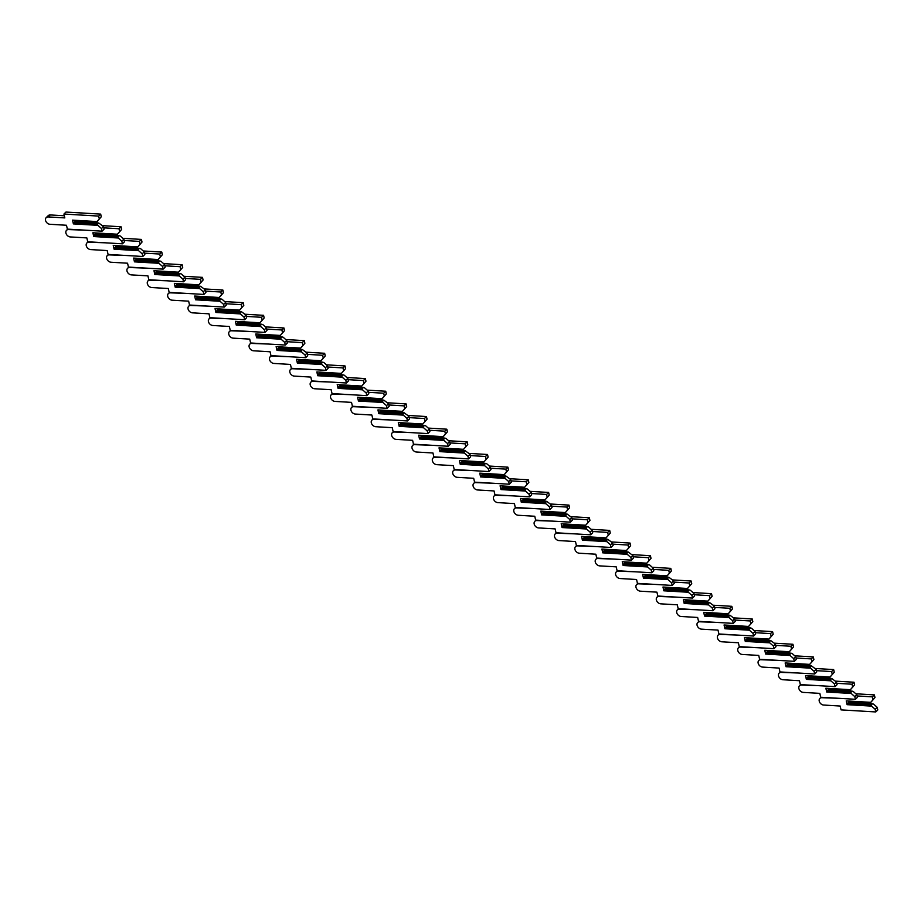 <?xml version="1.0" encoding="UTF-8"?>
<svg xmlns="http://www.w3.org/2000/svg" width="924" height="924" viewBox="0 0 924 924"><rect width="100%" height="100%" fill="white"/><g stroke="black" fill="none" stroke-linecap="round" stroke-linejoin="round"><path stroke-width="1.39" d="M871.575 706.109L871.136 705.07L872.452 703.776L873.596 704.134L877.199 707.322L875.178 709.297L871.575 706.109L847.077 704.666L846.222 700.9L870.72 702.344L874.982 697.516L874.381 694.883L855.843 693.785M871.136 705.07L847.285 703.661L848.602 702.367L872.452 703.776M849.041 702.402L848.798 701.328M838.426 698.29L821.967 697.701A4.158 3.107 -134.4 0 0 819.9 698.394A4.158 3.107 -134.4 0 0 819.727 702.413A4.158 3.107 -134.4 0 0 823.642 705.047L840.182 706.028L841.048 709.886L875.779 711.942L877.8 709.955L877.199 707.322M846.222 700.9L870.581 702.621L874.982 697.516M872.961 699.503L872.36 696.858L857.137 695.957M875.779 711.942L875.178 709.297M872.36 696.858L874.381 694.883M847.077 704.666L847.285 703.661M851.212 693.462L850.773 692.423L852.09 691.129L853.233 691.475L856.837 694.675L854.816 696.65L851.212 693.462L826.726 692.018L825.871 688.241L850.357 689.697L854.619 684.869L854.019 682.224L835.481 681.127M850.773 692.423L826.922 691.013L828.239 689.72L852.09 691.129M828.678 689.743L828.435 688.68M818.063 685.631L801.616 685.042A4.158 3.107 -134.4 0 0 799.537 685.747A4.158 3.107 -134.4 0 0 799.375 689.766A4.158 3.107 -134.4 0 0 803.279 692.399L819.819 693.37L820.697 697.239L855.416 699.295L857.437 697.308L856.837 694.675M825.871 688.241L850.219 689.962L854.619 684.869M852.598 686.844L851.997 684.21L836.774 683.31M855.416 699.295L854.816 696.65M851.997 684.21L854.019 682.224M826.726 692.018L826.922 691.013M830.849 680.815L830.41 679.764L831.727 678.482L836.486 682.016L834.453 684.003L830.849 680.815L806.363 679.359L805.509 675.594L829.995 677.038L834.256 672.21L833.656 669.577L815.118 668.479M830.41 679.764L806.56 678.355L807.876 677.073L831.727 678.482M808.315 677.096L808.073 676.033M797.701 672.984L781.254 672.395A4.158 3.107 -134.4 0 0 779.175 673.099A4.158 3.107 -134.4 0 0 779.013 677.107A4.158 3.107 -134.4 0 0 782.917 679.741L799.456 680.722L800.334 684.592L835.053 686.636L837.075 684.661L836.486 682.016M805.509 675.594L829.856 677.315L834.256 672.21M832.235 674.197L831.635 671.552L816.412 670.662M835.053 686.636L834.453 684.003M831.635 671.552L833.656 669.577M806.363 679.359L806.56 678.355M810.487 668.156L810.048 667.116L811.364 665.823L816.123 669.369L814.09 671.344L810.487 668.156L786.001 666.712L785.146 662.935L809.632 664.391L813.894 659.563L813.305 656.918L794.756 655.832M810.048 667.116L786.209 665.707L787.525 664.414L811.364 665.823M787.964 664.437L787.722 663.374M777.338 660.325L760.891 659.736A4.158 3.107 -134.4 0 0 758.812 660.441A4.158 3.107 -134.4 0 0 758.65 664.46A4.158 3.107 -134.4 0 0 762.554 667.093L779.094 668.075L779.971 671.933L814.691 673.989L816.724 672.002L816.123 669.369M785.146 662.935L809.493 664.668L813.894 659.563M811.873 661.549L811.272 658.904L796.049 658.004M814.691 673.989L814.09 671.344M811.272 658.904L813.305 656.918M786.001 666.712L786.209 665.707M790.124 655.509L789.697 654.458L791.013 653.176L792.157 653.522L795.76 656.71L793.739 658.697L790.124 655.509L765.638 654.053L764.783 650.288L789.269 651.732L793.543 646.916L792.942 644.271L774.393 643.173M789.697 654.458L765.846 653.049L767.163 651.766L791.013 653.176M767.601 651.79L767.359 650.727M756.975 647.678L740.528 647.089A4.158 3.107 -134.4 0 0 738.449 647.793A4.158 3.107 -134.4 0 0 738.288 651.813A4.158 3.107 -134.4 0 0 742.191 654.446L758.731 655.416L759.609 659.286L794.328 661.33L796.361 659.355L795.76 656.71M764.783 650.288L789.142 652.009L793.543 646.916M791.51 648.891L790.909 646.257L775.686 645.356M794.328 661.33L793.739 658.697M790.909 646.257L792.942 644.271M765.638 654.053L765.846 653.049M769.773 642.85L769.334 641.81L770.651 640.517L775.398 644.063L773.376 646.049L769.773 642.85L745.275 641.406L744.421 637.641L768.918 639.085L773.18 634.257L772.579 631.623L754.03 630.526M769.334 641.81L745.483 640.401L746.8 639.108L770.651 640.517M747.239 639.142L746.996 638.068M736.624 635.031L720.166 634.441A4.158 3.107 -134.4 0 0 718.098 635.146A4.158 3.107 -134.4 0 0 717.925 639.154A4.158 3.107 -134.4 0 0 721.84 641.787L738.38 642.769L739.246 646.627L773.977 648.683L775.998 646.696L775.398 644.063M744.421 637.641L768.78 639.362L773.18 634.257M771.147 636.243L770.558 633.598L755.335 632.697M773.977 648.683L773.376 646.049M770.558 633.598L772.579 631.623M745.275 641.406L745.483 640.401M749.41 630.203L748.971 629.163L750.288 627.87L751.431 628.216L755.035 631.415L753.014 633.39L749.41 630.203L724.913 628.759L724.058 624.982L748.556 626.437L752.817 621.609L752.217 618.965L733.679 617.867M748.971 629.163L725.121 627.754L726.437 626.46L750.288 627.87M726.876 626.484L726.634 625.421M716.262 622.372L699.814 621.783A4.158 3.107 -134.4 0 0 697.736 622.487A4.158 3.107 -134.4 0 0 697.574 626.507A4.158 3.107 -134.4 0 0 701.478 629.14L718.017 630.11L718.895 633.98L753.614 636.035L755.636 634.049L755.035 631.415M724.058 624.982L748.417 626.703L752.817 621.609M750.796 623.584L750.196 620.951L734.973 620.05M753.614 636.035L753.014 633.39M750.196 620.951L752.217 618.965M724.913 628.759L725.121 627.754M729.048 617.555L728.609 616.504L729.925 615.222L734.684 618.757L732.651 620.743L729.048 617.555L704.562 616.1L703.707 612.335L728.193 613.779L732.455 608.951L731.854 606.317L713.316 605.22M728.609 616.504L704.758 615.095L706.075 613.813L729.925 615.222M706.514 613.836L706.271 612.774M695.899 609.725L679.452 609.135A4.158 3.107 -134.4 0 0 677.373 609.84A4.158 3.107 -134.4 0 0 677.211 613.848A4.158 3.107 -134.4 0 0 681.115 616.481L697.655 617.463L698.532 621.332L733.252 623.377L735.273 621.402L734.684 618.757M703.707 612.335L728.054 614.056L732.455 608.951M730.434 610.937L729.833 608.292L714.61 607.403M733.252 623.377L732.651 620.743M729.833 608.292L731.854 606.317M704.562 616.1L704.758 615.095M708.685 604.897L708.246 603.857L709.563 602.564L714.321 606.109L712.289 608.084L708.685 604.897L684.199 603.453L683.344 599.676L707.83 601.131L712.092 596.303L711.503 593.658L692.954 592.573M708.246 603.857L684.407 602.448L685.724 601.154L709.563 602.564M686.162 601.178L685.92 600.115M675.536 597.077L659.089 596.477A4.158 3.107 -134.4 0 0 657.01 597.181A4.158 3.107 -134.4 0 0 656.849 601.201A4.158 3.107 -134.4 0 0 660.752 603.834L677.292 604.816L678.17 608.673L712.889 610.729L714.922 608.743L714.321 606.109M683.344 599.676L707.692 601.409L712.092 596.303M710.071 598.29L709.47 595.645L694.247 594.744M712.889 610.729L712.289 608.084M709.47 595.645L711.503 593.658M684.199 603.453L684.407 602.448M688.322 592.249L687.895 591.198L689.212 589.916L690.355 590.263L693.959 593.451L691.937 595.437L688.322 592.249L663.836 590.806L662.982 587.029L687.468 588.472L691.741 583.656L691.14 581.011L672.591 579.914M687.895 591.198L664.044 589.789L665.361 588.507L689.212 589.916M665.8 588.53L665.557 587.468M655.174 584.418L638.727 583.829A4.158 3.107 -134.4 0 0 636.648 584.534A4.158 3.107 -134.4 0 0 636.486 588.553A4.158 3.107 -134.4 0 0 640.39 591.187L656.929 592.157L657.807 596.026L692.526 598.071L694.559 596.096L693.959 593.451M662.982 587.029L687.341 588.75L691.741 583.656M689.708 585.631L689.108 582.998L673.885 582.097M692.526 598.071L691.937 595.437M689.108 582.998L691.14 581.011M663.836 590.806L664.044 589.789M667.96 579.591L667.532 578.551L668.849 577.257L673.596 580.803L671.575 582.79L667.96 579.591L643.474 578.147L642.619 574.382L667.105 575.825L671.378 570.997L670.778 568.364L652.229 567.267M667.532 578.551L643.681 577.142L644.998 575.848L668.849 577.257M645.437 575.883L645.195 574.809M634.823 571.771L618.364 571.182A4.158 3.107 -134.4 0 0 616.296 571.887A4.158 3.107 -134.4 0 0 616.123 575.895A4.158 3.107 -134.4 0 0 620.039 578.528L636.567 579.51L637.444 583.367L672.175 585.423L674.197 583.448L673.596 580.803M642.619 574.382L666.978 576.102L671.378 570.997M669.346 572.984L668.757 570.339L653.534 569.438M672.175 585.423L671.575 582.79M668.757 570.339L670.778 568.364M643.474 578.147L643.681 577.142M647.609 566.943L647.17 565.904L648.486 564.61L649.63 564.957L653.233 568.156L651.212 570.131L647.609 566.943L623.111 565.5L622.256 561.723L646.754 563.178L651.016 558.35L650.415 555.705L631.877 554.608M647.17 565.904L623.319 564.495L624.636 563.201L648.486 564.61M625.074 563.224L624.832 562.162M614.46 559.112L598.001 558.523A4.158 3.107 -134.4 0 0 595.934 559.228A4.158 3.107 -134.4 0 0 595.772 563.247A4.158 3.107 -134.4 0 0 599.676 565.881L616.216 566.851L617.093 570.72L651.813 572.776L653.834 570.789L653.233 568.156M622.256 561.723L646.615 563.444L651.016 558.35M648.995 560.325L648.394 557.692L633.171 556.791M651.813 572.776L651.212 570.131M648.394 557.692L650.415 555.705M623.111 565.5L623.319 564.495M627.246 554.296L626.807 553.245L628.124 551.963L632.882 555.497L630.849 557.484L627.246 554.296L602.76 552.841L601.905 549.075L626.391 550.519L630.653 545.691L630.053 543.058L611.515 541.961M626.807 553.245L602.956 551.836L604.273 550.554L628.124 551.963M604.712 550.577L604.469 549.514M594.097 546.465L577.65 545.876A4.158 3.107 -134.4 0 0 575.571 546.581A4.158 3.107 -134.4 0 0 575.409 550.588A4.158 3.107 -134.4 0 0 579.313 553.222L595.853 554.204L596.731 558.073L631.45 560.117L633.471 558.142L632.882 555.497M601.905 549.075L626.253 550.796L630.653 545.691M628.632 547.678L628.031 545.033L612.808 544.144M631.45 560.117L630.849 557.484M628.031 545.033L630.053 543.058M602.76 552.841L602.956 551.836M606.883 541.637L606.444 540.598L607.761 539.304L612.52 542.85L610.487 544.825L606.883 541.637L582.397 540.193L581.543 536.417L606.029 537.872L610.29 533.044L609.701 530.411L591.152 529.313M606.444 540.598L582.605 539.189L583.922 537.895L607.761 539.304M584.349 537.93L584.118 536.856M573.735 533.818L557.288 533.217A4.158 3.107 -134.4 0 0 555.208 533.922A4.158 3.107 -134.4 0 0 555.047 537.941A4.158 3.107 -134.4 0 0 558.951 540.575L575.49 541.556L576.368 545.414L611.087 547.47L613.109 545.483L612.52 542.85M581.543 536.417L605.89 538.149L610.29 533.044M608.269 535.031L607.669 532.386L592.446 531.485M611.087 547.47L610.487 544.825M607.669 532.386L609.701 530.411M582.397 540.193L582.605 539.189M586.521 528.99L586.093 527.939L587.41 526.657L588.553 527.003L592.157 530.191L590.136 532.178L586.521 528.99L562.035 527.546L561.18 523.769L585.666 525.213L589.939 520.397L589.339 517.752L570.789 516.655M586.093 527.939L562.242 526.53L563.559 525.248L587.41 526.657M563.998 525.271L563.755 524.208M553.372 521.159L536.925 520.57A4.158 3.107 -134.4 0 0 534.846 521.275A4.158 3.107 -134.4 0 0 534.684 525.294A4.158 3.107 -134.4 0 0 538.588 527.927L555.128 528.898L556.005 532.767L590.725 534.811L592.758 532.836L592.157 530.191M561.18 523.769L585.527 525.49L589.939 520.397M587.907 522.372L587.306 519.738L572.083 518.838M590.725 534.811L590.136 532.178M587.306 519.738L589.339 517.752M562.035 527.546L562.242 526.53M566.158 516.331L565.731 515.292L567.047 514.01L571.794 517.544L569.773 519.531L566.158 516.331L541.672 514.887L540.817 511.122L565.303 512.566L569.577 507.738L568.976 505.105L550.427 504.007M565.731 515.292L541.88 513.883L543.197 512.589L567.047 514.01M543.635 512.624L543.393 511.549M533.021 508.512L516.562 507.923A4.158 3.107 -134.4 0 0 514.495 508.627A4.158 3.107 -134.4 0 0 514.322 512.635A4.158 3.107 -134.4 0 0 518.237 515.269L534.765 516.25L535.643 520.108L570.374 522.164L572.395 520.189L571.794 517.544M540.817 511.122L565.176 512.843L569.577 507.738M567.544 509.725L566.955 507.08L551.732 506.179M570.374 522.164L569.773 519.531M566.955 507.08L568.976 505.105M541.672 514.887L541.88 513.883M545.807 503.684L545.368 502.644L546.685 501.351L551.432 504.897L549.41 506.872L545.807 503.684L521.309 502.24L520.455 498.463L544.952 499.919L549.214 495.091L548.613 492.446L530.076 491.349M545.368 502.644L521.517 501.235L522.834 499.942L546.685 501.351M523.273 499.965L523.03 498.902M512.658 495.853L496.2 495.264A4.158 3.107 -134.4 0 0 494.132 495.969A4.158 3.107 -134.4 0 0 493.959 499.988A4.158 3.107 -134.4 0 0 497.874 502.621L514.414 503.592L515.28 507.461L550.011 509.517L552.032 507.53L551.432 504.897M520.455 498.463L544.813 500.184L549.214 495.091M547.193 497.066L546.592 494.432L531.369 493.532M550.011 509.517L549.41 506.872M546.592 494.432L548.613 492.446M521.309 502.24L521.517 501.235M525.444 491.037L525.005 489.986L526.322 488.704L527.465 489.05L531.069 492.238L529.048 494.224L525.444 491.037L500.958 489.581L500.103 485.816L524.589 487.26L528.851 482.432L528.251 479.799L509.713 478.701M525.005 489.986L501.154 488.577L502.471 487.294L526.322 488.704M502.91 487.318L502.668 486.255M492.296 483.206L475.848 482.617A4.158 3.107 -134.4 0 0 473.769 483.321A4.158 3.107 -134.4 0 0 473.608 487.329A4.158 3.107 -134.4 0 0 477.512 489.963L494.051 490.944L494.929 494.814L529.648 496.858L531.67 494.883L531.069 492.238M500.103 485.816L524.451 487.537L528.851 482.432M526.83 484.419L526.23 481.774L511.007 480.884M529.648 496.858L529.048 494.224M526.23 481.774L528.251 479.799M500.958 489.581L501.154 488.577M505.082 478.378L504.643 477.338L505.959 476.045L510.718 479.591L508.685 481.566L505.082 478.378L480.596 476.934L479.741 473.169L504.227 474.613L508.489 469.785L507.888 467.151L489.35 466.054M504.643 477.338L480.803 475.929L482.109 474.636L505.959 476.045M482.547 474.67L482.316 473.596M471.933 470.559L455.486 469.958A4.158 3.107 -134.4 0 0 453.407 470.663A4.158 3.107 -134.4 0 0 453.245 474.682A4.158 3.107 -134.4 0 0 457.149 477.315L473.689 478.297L474.566 482.155L509.286 484.211L511.307 482.224L510.718 479.591M479.741 473.169L504.088 474.89L508.489 469.785M506.468 471.771L505.867 469.126L490.644 468.225M509.286 484.211L508.685 481.566M505.867 469.126L507.888 467.151M480.596 476.934L480.803 475.929M484.719 465.731L484.292 464.68L485.597 463.398L486.752 463.744L490.355 466.932L488.334 468.918L484.719 465.731L460.233 464.287L459.378 460.51L483.864 461.954L488.126 457.137L487.537 454.493L468.988 453.395M484.292 464.68L460.441 463.271L461.757 461.988L485.597 463.398M462.196 462.012L461.954 460.949M451.57 457.9L435.123 457.311A4.158 3.107 -134.4 0 0 433.044 458.015A4.158 3.107 -134.4 0 0 432.882 462.035A4.158 3.107 -134.4 0 0 436.786 464.668L453.326 465.638L454.204 469.507L488.923 471.563L490.956 469.577L490.355 466.932M459.378 460.51L483.726 462.231L488.126 457.137M486.105 459.113L485.504 456.479L470.281 455.578M488.923 471.563L488.334 468.918M485.504 456.479L487.537 454.493M460.233 464.287L460.441 463.271M464.356 453.072L463.929 452.032L465.246 450.75L469.993 454.285L467.971 456.271L464.356 453.072L439.87 451.628L439.016 447.863L463.502 449.307L467.775 444.479L467.174 441.845L448.625 440.748M463.929 452.032L440.078 450.623L441.395 449.341L465.246 450.75M441.834 449.364L441.591 448.29M431.219 445.252L414.761 444.663A4.158 3.107 -134.4 0 0 412.693 445.368A4.158 3.107 -134.4 0 0 412.52 449.376A4.158 3.107 -134.4 0 0 416.424 452.009L432.963 452.991L433.841 456.849L468.572 458.905L470.593 456.93L469.993 454.285M439.016 447.863L463.374 449.584L467.775 444.479M465.742 446.465L465.153 443.82L449.93 442.919M468.572 458.905L467.971 456.271M465.153 443.82L467.174 441.845M439.87 451.628L440.078 450.623M444.005 440.425L443.566 439.385L444.883 438.091L446.026 438.45L449.63 441.637L447.609 443.612L444.005 440.425L419.508 438.981L418.653 435.204L443.15 436.659L447.412 431.831L446.812 429.186L428.274 428.089M443.566 439.385L419.715 437.976L421.032 436.682L444.883 438.091M421.471 436.706L421.228 435.643M410.857 432.594L394.398 432.005A4.158 3.107 -134.4 0 0 392.33 432.709A4.158 3.107 -134.4 0 0 392.157 436.729A4.158 3.107 -134.4 0 0 396.073 439.362L412.612 440.332L413.478 444.201L448.209 446.257L450.231 444.271L449.63 441.637M418.653 435.204L443.012 436.925L447.412 431.831M445.391 433.806L444.791 431.173L429.568 430.272M448.209 446.257L447.609 443.612M444.791 431.173L446.812 429.186M419.508 438.981L419.715 437.976M423.642 427.777L423.204 426.726L424.52 425.444L425.664 425.791L429.267 428.979L427.246 430.965L423.642 427.777L399.156 426.322L398.302 422.557L422.788 424.001L427.05 419.173L426.449 416.539L407.911 415.442M423.204 426.726L399.353 425.317L400.669 424.035L424.52 425.444M401.108 424.058L400.866 422.996M390.494 419.946L374.047 419.357A4.158 3.107 -134.4 0 0 371.968 420.062A4.158 3.107 -134.4 0 0 371.806 424.07A4.158 3.107 -134.4 0 0 375.71 426.703L392.25 427.685L393.127 431.554L427.847 433.599L429.868 431.623L429.267 428.979M398.302 422.557L422.649 424.278L427.05 419.173M425.028 421.159L424.428 418.526L409.205 417.625M427.847 433.599L427.246 430.965M424.428 418.526L426.449 416.539M399.156 426.322L399.353 425.317M403.28 415.119L402.841 414.079L404.158 412.785L408.916 416.331L406.883 418.306L403.28 415.119L378.794 413.675L377.939 409.909L402.425 411.353L406.687 406.525L406.086 403.892L387.549 402.795M402.841 414.079L378.99 412.67L380.307 411.376L404.158 412.785M380.746 411.411L380.503 410.337M370.131 407.299L353.684 406.699A4.158 3.107 -134.4 0 0 351.605 407.403A4.158 3.107 -134.4 0 0 351.443 411.423A4.158 3.107 -134.4 0 0 355.347 414.056L371.887 415.038L372.765 418.895L407.484 420.951L409.505 418.965L408.916 416.331M377.939 409.909L402.287 411.63L406.687 406.525M404.666 408.512L404.065 405.867L388.842 404.966M407.484 420.951L406.883 418.306M404.065 405.867L406.086 403.892M378.794 413.675L378.99 412.67M382.917 402.471L382.49 401.42L383.795 400.138L388.554 403.673L386.532 405.659L382.917 402.471L358.431 401.028L357.576 397.251L382.062 398.694L386.324 393.878L385.735 391.233L367.186 390.136M382.49 401.42L358.639 400.011L359.956 398.729L383.795 400.138M360.395 398.752L360.152 397.69M349.769 394.64L333.321 394.051A4.158 3.107 -134.4 0 0 331.242 394.756A4.158 3.107 -134.4 0 0 331.081 398.775A4.158 3.107 -134.4 0 0 334.985 401.409L351.524 402.379L352.402 406.248L387.121 408.304L389.154 406.317L388.554 403.673M357.576 397.251L381.924 398.972L386.324 393.878M384.303 395.853L383.703 393.22L368.48 392.319M387.121 408.304L386.532 405.659M383.703 393.22L385.735 391.233M358.431 401.028L358.639 400.011M362.554 389.824L362.127 388.773L363.444 387.491L364.587 387.837L368.191 391.025L366.17 393.012L362.554 389.824L338.068 388.369L337.214 384.603L361.7 386.047L365.973 381.219L365.373 378.586L346.823 377.489M362.127 388.773L338.276 387.364L339.593 386.082L363.444 387.491M340.032 386.105L339.789 385.031M329.418 381.993L312.959 381.404A4.158 3.107 -134.4 0 0 310.891 382.109A4.158 3.107 -134.4 0 0 310.718 386.117A4.158 3.107 -134.4 0 0 314.622 388.75L331.162 389.732L332.039 393.589L366.759 395.645L368.792 393.67L368.191 391.025M337.214 384.603L361.573 386.324L365.973 381.219M363.941 383.206L363.351 380.561L348.129 379.66M366.759 395.645L366.17 393.012M363.351 380.561L365.373 378.586M338.068 388.369L338.276 387.364M342.203 377.165L341.764 376.126L343.081 374.832L344.225 375.19L347.828 378.378L345.807 380.353L342.203 377.165L317.706 375.722L316.851 371.945L341.349 373.4L345.611 368.572L345.01 365.927L326.472 364.841M341.764 376.126L317.914 374.717L319.23 373.423L343.081 374.832M319.669 373.446L319.427 372.384M309.055 369.334L292.596 368.745A4.158 3.107 -134.4 0 0 290.529 369.45A4.158 3.107 -134.4 0 0 290.355 373.469A4.158 3.107 -134.4 0 0 294.271 376.103L310.811 377.073L311.677 380.942L346.408 382.998L348.429 381.011L347.828 378.378M316.851 371.945L341.21 373.666L345.611 368.572M343.589 370.547L342.989 367.914L327.766 367.013M346.408 382.998L345.807 380.353M342.989 367.914L345.01 365.927M317.706 375.722L317.914 374.717M321.841 364.518L321.402 363.467L322.719 362.185L323.862 362.531L327.466 365.719L325.444 367.706L321.841 364.518L297.355 363.063L296.5 359.297L320.986 360.741L325.248 355.925L324.647 353.28L306.11 352.183M321.402 363.467L297.551 362.058L298.868 360.776L322.719 362.185M299.307 360.799L299.064 359.736M288.692 356.687L272.245 356.098A4.158 3.107 -134.4 0 0 270.166 356.803A4.158 3.107 -134.4 0 0 270.004 360.81A4.158 3.107 -134.4 0 0 273.908 363.444L290.448 364.426L291.326 368.295L326.045 370.339L328.066 368.364L327.466 365.719M296.5 359.297L320.847 361.018L325.248 355.925M323.227 357.9L322.626 355.266L307.403 354.366M326.045 370.339L325.444 367.706M322.626 355.266L324.647 353.28M297.355 363.063L297.551 362.058M301.478 351.859L301.039 350.82L302.356 349.526L307.114 353.072L305.082 355.047L301.478 351.859L276.992 350.415L276.137 346.65L300.623 348.094L304.885 343.266L304.285 340.633L285.747 339.535M301.039 350.82L277.188 349.411L278.505 348.117L302.356 349.526M278.944 348.152L278.702 347.077M268.33 344.04L251.882 343.439A4.158 3.107 -134.4 0 0 249.803 344.144A4.158 3.107 -134.4 0 0 249.642 348.163A4.158 3.107 -134.4 0 0 253.546 350.797L270.085 351.778L270.963 355.636L305.682 357.692L307.704 355.705L307.114 353.072M276.137 346.65L300.485 348.371L304.885 343.266M302.864 345.253L302.264 342.608L287.041 341.707M305.682 357.692L305.082 355.047M302.264 342.608L304.285 340.633M276.992 350.415L277.188 349.411M281.115 339.212L280.677 338.172L281.993 336.879L283.137 337.225L286.752 340.425L284.719 342.4L281.115 339.212L256.629 337.768L255.775 333.991L280.261 335.435L284.523 330.619L283.934 327.974L265.384 326.877M280.677 338.172L256.837 336.752L258.154 335.47L281.993 336.879M258.593 335.493L258.35 334.43M247.967 331.381L231.52 330.792A4.158 3.107 -134.4 0 0 229.441 331.497A4.158 3.107 -134.4 0 0 229.279 335.516A4.158 3.107 -134.4 0 0 233.183 338.149L249.723 339.12L250.6 342.989L285.32 345.045L287.352 343.058L286.752 340.425M255.775 333.991L280.122 335.712L284.523 330.619M282.501 332.594L281.901 329.96L266.678 329.059M285.32 345.045L284.719 342.4M281.901 329.96L283.934 327.974M256.629 337.768L256.837 336.752M260.753 326.565L260.325 325.514L261.642 324.232L262.786 324.578L266.389 327.766L264.368 329.752L260.753 326.565L236.267 325.109L235.412 321.344L259.898 322.788L264.172 317.96L263.571 315.327L245.022 314.229M260.325 325.514L236.475 324.105L237.791 322.822L261.642 324.232M238.23 322.846L237.988 321.771M227.604 318.734L211.157 318.145A4.158 3.107 -134.4 0 0 209.078 318.849A4.158 3.107 -134.4 0 0 208.916 322.857A4.158 3.107 -134.4 0 0 212.82 325.491L229.36 326.472L230.238 330.342L264.957 332.386L266.99 330.411L266.389 327.766M235.412 321.344L259.771 323.065L264.172 317.96M262.139 319.947L261.538 317.302L246.315 316.401M264.957 332.386L264.368 329.752M261.538 317.302L263.571 315.327M236.267 325.109L236.475 324.105M240.402 313.906L239.963 312.866L241.28 311.573L246.027 315.119L244.005 317.094L240.402 313.906L215.904 312.462L215.049 308.685L239.547 310.141L243.809 305.313L243.208 302.668L224.659 301.582M239.963 312.866L216.112 311.457L217.429 310.164L241.28 311.573M217.868 310.187L217.625 309.124M207.253 306.075L190.794 305.486A4.158 3.107 -134.4 0 0 188.727 306.191A4.158 3.107 -134.4 0 0 188.554 310.21A4.158 3.107 -134.4 0 0 192.469 312.843L209.009 313.813L209.875 317.683L244.606 319.739L246.627 317.752L246.027 315.119M215.049 308.685L239.408 310.418L243.809 305.313M241.776 307.288L241.187 304.654L225.964 303.753M244.606 319.739L244.005 317.094M241.187 304.654L243.208 302.668M215.904 312.462L216.112 311.457M220.039 301.259L219.6 300.208L220.917 298.926L222.06 299.272L225.664 302.46L223.643 304.446L220.039 301.259L195.542 299.803L194.687 296.038L219.184 297.482L223.446 292.665L222.846 290.021L204.308 288.923M219.6 300.208L195.749 298.798L197.066 297.516L220.917 298.926M197.505 297.54L197.262 296.477M186.891 293.428L170.443 292.839A4.158 3.107 -134.4 0 0 168.364 293.543A4.158 3.107 -134.4 0 0 168.203 297.551A4.158 3.107 -134.4 0 0 172.107 300.184L188.646 301.166L189.524 305.036L224.243 307.08L226.264 305.105L225.664 302.46M194.687 296.038L219.046 297.759L223.446 292.665M221.425 294.64L220.824 292.007L205.602 291.106M224.243 307.08L223.643 304.446M220.824 292.007L222.846 290.021M195.542 299.803L195.749 298.798M199.676 288.6L199.238 287.56L200.554 286.267L205.313 289.813L203.28 291.788L199.676 288.6L175.19 287.156L174.336 283.391L198.822 284.835L203.084 280.007L202.483 277.373L183.945 276.276M199.238 287.56L175.387 286.151L176.703 284.858L200.554 286.267M177.142 284.892L176.9 283.818M166.528 280.781L150.081 280.18A4.158 3.107 -134.4 0 0 148.002 280.884A4.158 3.107 -134.4 0 0 147.84 284.904A4.158 3.107 -134.4 0 0 151.744 287.537L168.284 288.519L169.161 292.377L203.881 294.433L205.902 292.446L205.313 289.813M174.336 283.391L198.683 285.112L203.084 280.007M201.062 281.993L200.462 279.348L185.239 278.447M203.881 294.433L203.28 291.788M200.462 279.348L202.483 277.373M175.19 287.156L175.387 286.151M179.314 275.953L178.875 274.913L180.192 273.62L181.335 273.966L184.95 277.165L182.917 279.14L179.314 275.953L154.828 274.509L153.973 270.732L178.459 272.187L182.721 267.359L182.132 264.714L163.583 263.617M178.875 274.913L155.036 273.504L156.352 272.21L180.192 273.62M156.791 272.233L156.549 271.171M146.165 268.122L129.718 267.533A4.158 3.107 -134.4 0 0 127.639 268.237A4.158 3.107 -134.4 0 0 127.477 272.257A4.158 3.107 -134.4 0 0 131.381 274.89L147.921 275.86L148.799 279.729L183.518 281.785L185.551 279.799L184.95 277.165M153.973 270.732L178.32 272.453L182.721 267.359M180.7 269.334L180.099 266.701L164.876 265.8M183.518 281.785L182.917 279.14M180.099 266.701L182.132 264.714M154.828 274.509L155.036 273.504M158.951 263.305L158.524 262.254L159.84 260.972L160.984 261.319L164.588 264.507L162.566 266.493L158.951 263.305L134.465 261.85L133.61 258.085L158.096 259.529L162.37 254.701L161.769 252.067L143.22 250.97M158.524 262.254L134.673 260.845L135.99 259.563L159.84 260.972M136.429 259.586L136.186 258.512M125.803 255.474L109.355 254.885A4.158 3.107 -134.4 0 0 107.276 255.59A4.158 3.107 -134.4 0 0 107.115 259.598A4.158 3.107 -134.4 0 0 111.019 262.231L127.558 263.213L128.436 267.082L163.155 269.127L165.188 267.151L164.588 264.507M133.61 258.085L157.969 259.806L162.37 254.701M160.337 256.687L159.737 254.042L144.514 253.141M163.155 269.127L162.566 266.493M159.737 254.042L161.769 252.067M134.465 261.85L134.673 260.845M138.588 250.647L138.161 249.607L139.478 248.313L140.621 248.672L144.225 251.859L142.204 253.834L138.588 250.647L114.102 249.203L113.248 245.426L137.734 246.881L142.007 242.053L141.407 239.408L122.857 238.323M138.161 249.607L114.31 248.198L115.627 246.904L139.478 248.313M116.066 246.927L115.823 245.865M105.451 242.816L88.993 242.227A4.158 3.107 -134.4 0 0 86.925 242.931A4.158 3.107 -134.4 0 0 86.752 246.951A4.158 3.107 -134.4 0 0 90.668 249.584L107.196 250.566L108.073 254.423L142.804 256.479L144.825 254.493L144.225 251.859M113.248 245.426L137.607 247.158L142.007 242.053M139.974 244.04L139.385 241.395L124.163 240.494M142.804 256.479L142.204 253.834M139.385 241.395L141.407 239.408M114.102 249.203L114.31 248.198M118.237 237.999L117.798 236.948L119.115 235.666L120.259 236.013L123.862 239.201L121.841 241.187L118.237 237.999L93.74 236.544L92.885 232.779L117.383 234.222L121.645 229.406L121.044 226.761L102.506 225.664M117.798 236.948L93.948 235.539L95.264 234.257L119.115 235.666M95.703 234.28L95.461 233.218M85.089 230.168L68.63 229.579A4.158 3.107 -134.4 0 0 66.563 230.284A4.158 3.107 -134.4 0 0 66.401 234.303A4.158 3.107 -134.4 0 0 70.305 236.937L86.844 237.907L87.722 241.776L122.442 243.821L124.463 241.845L123.862 239.201M92.885 232.779L117.244 234.5L121.645 229.406M119.623 231.381L119.023 228.748L103.8 227.847M122.442 243.821L121.841 241.187M119.023 228.748L121.044 226.761M93.74 236.544L93.948 235.539M97.875 225.34L97.436 224.301L98.752 223.007L103.511 226.553L101.478 228.54L97.875 225.34L73.389 223.897L72.534 220.131L97.02 221.575L101.282 216.747L100.681 214.114L65.962 212.058L63.941 214.045L64.819 217.902L48.279 216.932A4.158 3.107 -134.4 0 0 46.2 217.625A4.158 3.107 -134.4 0 0 46.038 221.645A4.158 3.107 -134.4 0 0 49.942 224.278L66.482 225.26L67.36 229.117L102.079 231.173L101.478 228.54M97.436 224.301L73.585 222.892L74.902 221.598L98.752 223.007M75.341 221.633L75.098 220.559M102.079 231.173L104.1 229.187L103.511 226.553M64.334 215.777L50.3 214.946A4.158 3.107 -134.4 0 0 48.221 215.65L46.2 217.625M72.534 220.131L96.881 221.852L101.282 216.747M99.261 218.734L98.66 216.089L63.941 214.045M98.66 216.089L100.681 214.114M73.389 223.897L73.585 222.892M48.279 216.932L50.3 214.946M819.9 698.394L821.066 697.262M799.537 685.747L800.704 684.603M779.175 673.099L780.341 671.956M758.812 660.441L759.978 659.309M738.449 647.793L739.616 646.65M718.098 635.146L719.253 634.003M697.736 622.487L698.902 621.344M677.373 609.84L678.539 608.697M657.01 597.181L658.177 596.049M636.648 584.534L637.814 583.391M616.296 571.887L617.451 570.743M595.934 559.228L597.1 558.084M575.571 546.581L576.738 545.437M555.208 533.922L556.375 532.79M534.846 521.275L536.012 520.131M514.495 508.627L515.65 507.484M494.132 495.969L495.299 494.837M473.769 483.321L474.936 482.178M453.407 470.663L454.573 469.531M433.044 458.015L434.211 456.872M412.693 445.368L413.848 444.225M392.33 432.709L393.497 431.577M371.968 420.062L373.134 418.918M351.605 407.403L352.772 406.271M331.242 394.756L332.409 393.612M310.891 382.109L312.046 380.965M290.529 369.45L291.695 368.318M270.166 356.803L271.333 355.659M249.803 344.144L250.97 343.012M229.441 331.497L230.607 330.353M209.078 318.849L210.245 317.706M188.727 306.191L189.882 305.059M168.364 293.543L169.531 292.4M148.002 280.884L149.168 279.753M127.639 268.237L128.806 267.094M107.276 255.59L108.443 254.447M86.925 242.931L88.08 241.799M66.563 230.284L67.729 229.14"/></g></svg>
